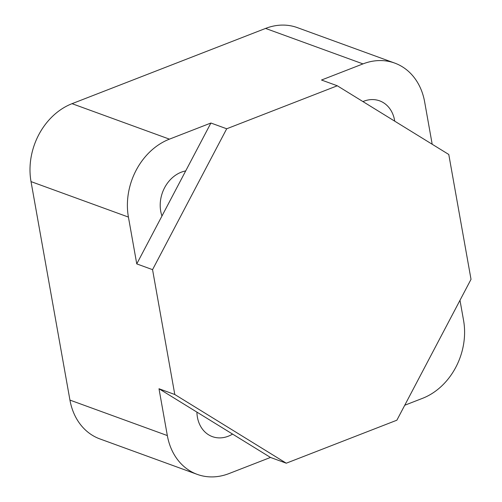 <?xml version="1.0" encoding="UTF-8"?>
<svg xmlns="http://www.w3.org/2000/svg" width="502" height="502" viewBox="0 0 502 502"><rect width="100%" height="100%" fill="white"/><g stroke="black" fill="none" stroke-linecap="round" stroke-linejoin="round"><path stroke-width="0.75" d="M471.02 279.332L448.782 154.478L337.3 85.779L226.703 128.776L210.909 123.021L169.438 139.148L72.043 103.676A62.562 50.871 -70 0 0 31.024 181.605L69.941 400.094A62.562 50.871 110 0 0 99.879 438.917L197.273 474.39A62.562 50.871 110 0 0 229.006 473.574L270.484 457.447L286.278 463.202L396.869 420.205L471.02 279.332M432.191 144.256L424.648 101.906A62.562 50.871 110 0 0 394.71 63.083A62.562 50.871 110 0 0 362.977 63.898L321.506 80.025L337.3 85.779M404.737 405.252L422.546 398.324A62.562 50.871 -70 0 0 463.566 320.395L459.983 300.29M226.703 128.776L152.552 269.649L174.79 394.503L286.278 463.202M362.933 101.573A31.281 25.433 -70 0 1 379.606 100.839A31.281 25.433 -70 0 1 394.723 121.164M394.71 63.083L297.316 27.61A62.562 50.871 110 0 0 265.577 28.426L72.043 103.676M174.79 394.503L158.996 388.749L270.484 457.447M152.552 269.649L136.757 263.895L210.909 123.021M136.757 263.895L128.418 217.077A62.562 50.871 -70 0 1 169.438 139.148M197.273 474.39A62.562 50.871 110 0 1 167.335 435.567L158.996 388.749M196.909 412.111A31.281 25.433 110 0 0 212.384 436.633A31.281 25.433 110 0 0 232.57 434.086M185.696 170.931A31.281 25.433 110 0 0 161.977 215.992M362.977 63.898L265.577 28.426M128.418 217.077L31.024 181.605M167.335 435.567L69.941 400.094"/></g></svg>
